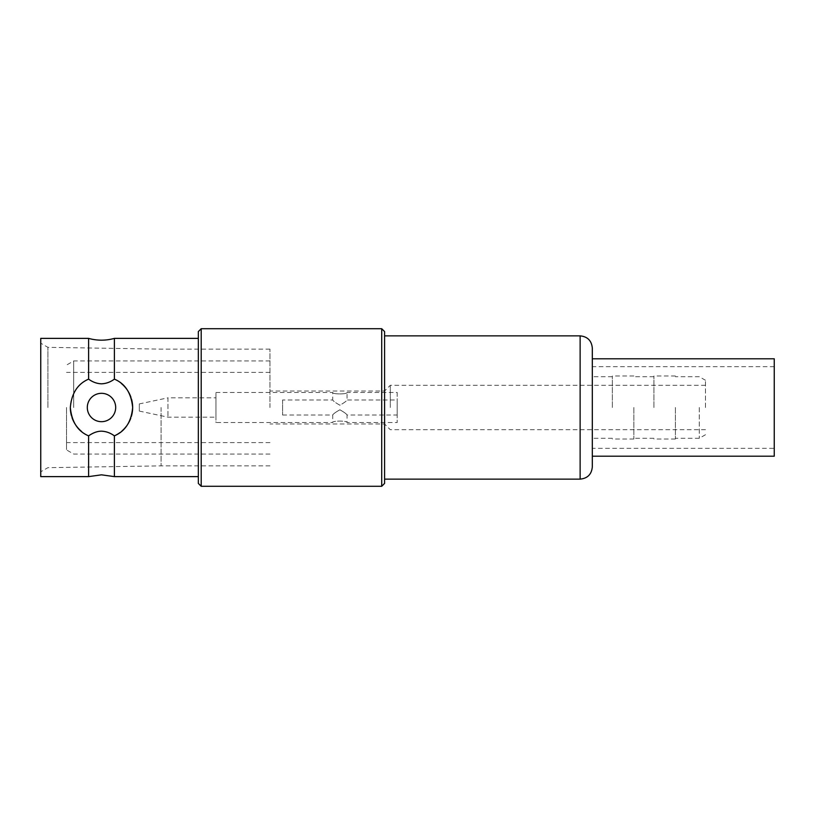 <?xml version="1.0" encoding="UTF-8"?>
<svg xmlns="http://www.w3.org/2000/svg" width="815" height="815" viewBox="0 0 815 815"><rect width="100%" height="100%" fill="white"/><g stroke="black" fill="none" stroke-linecap="round" stroke-linejoin="round"><path stroke-width="0.61" stroke-dasharray="4.08 3.06" d="M88.601 338.378L88.601 379.138C77.017 384.924 70.936 394.379 70.335 407.5C70.946 420.642 77.038 430.096 88.601 435.862A31.164 31.164 0 0 1 88.601 379.138C93.083 382.266 97.382 383.824 101.488 383.834C106.103 383.631 110.402 382.072 114.385 379.138L114.385 338.378M114.385 476.622L114.385 435.862C110.422 432.938 106.123 431.369 101.498 431.176C96.873 431.359 92.574 432.928 88.601 435.862L88.601 476.622M269.969 407.5L269.969 349.126L269.969 407.5M384.578 331.573L384.578 483.427M390.304 407.5L390.304 385.291L390.304 407.5M705.484 407.5L705.484 380.279L705.484 407.5M131.47 398.983A31.164 31.164 0 0 0 130.971 397.404M127.507 390.354A31.164 31.164 0 0 0 126.967 389.56M121.374 383.508A31.164 31.164 0 0 0 114.385 379.138A31.164 31.164 0 0 1 132.651 407.5C132.04 394.358 125.948 384.904 114.385 379.138M381.715 407.5L381.715 328.71M201.203 328.71L201.203 486.29M198.34 476.622L198.34 483.427M73.696 407.5L73.696 360.943L73.696 407.5M66.535 407.5L66.535 449.921L66.535 407.5M161.095 407.5L161.095 465.874L161.095 407.5M47.912 407.5L47.912 347.333L47.912 407.5M40.75 476.622L40.75 338.378M132.651 407.5A31.164 31.164 0 0 1 114.385 435.862C125.968 430.076 132.05 420.622 132.651 407.5M115.679 407.5A14.181 14.181 0 0 1 101.498 421.681A14.181 14.181 0 0 1 87.307 407.5A14.181 14.181 0 0 1 101.498 393.319A14.181 14.181 0 0 1 115.679 407.5A14.181 14.181 0 0 0 101.498 393.319A14.181 14.181 0 0 0 87.307 407.5A14.181 14.181 0 0 0 101.498 421.681A14.181 14.181 0 0 0 115.679 407.5M88.601 379.138A31.164 31.164 0 0 0 70.335 407.5M71.516 416.017A31.164 31.164 0 0 0 72.015 417.596M75.479 424.646A31.164 31.164 0 0 0 76.019 425.44M81.612 431.492A31.164 31.164 0 0 0 88.601 435.862M119.948 432.602A31.164 31.164 0 0 0 121.985 430.972M126.447 426.153A31.164 31.164 0 0 0 127.751 424.279M130.757 418.197A31.164 31.164 0 0 0 131.358 416.394M198.34 338.378L198.34 331.573M384.578 335.872L384.578 479.128M592.311 407.5L592.311 358.794M612.36 407.5L612.36 375.98L612.36 407.5M633.856 407.5L633.856 439.02L633.856 407.5M653.915 407.5L653.915 375.98L653.915 407.5M675.401 407.5L675.401 439.02L675.401 407.5M699.28 407.5L699.28 438.297L699.28 407.5M397.19 392.453L397.19 422.547L397.19 392.453L347.047 392.453C347.475 394.399 332.286 394.399 332.714 392.453C332.276 394.399 347.475 394.409 347.047 392.453L347.047 399.982C346.477 401.102 344.083 402.844 339.855 405.208C335.658 402.824 333.274 401.082 332.714 399.982L282.581 399.982L282.581 415.018L282.581 399.982M215.955 392.453L332.714 392.453L332.714 399.982C333.284 401.102 335.668 402.844 339.896 405.208C344.103 402.834 346.487 401.092 347.047 399.982L397.19 399.982L397.19 415.018L347.047 415.018L347.047 422.547C347.475 420.601 332.286 420.601 332.714 422.547L215.955 422.547L215.955 392.453L215.955 422.547M282.581 415.018L332.714 415.018C333.284 413.898 335.668 412.156 339.896 409.792C344.103 412.166 346.487 413.908 347.047 415.018C346.477 413.898 344.083 412.156 339.855 409.792C335.658 412.176 333.274 413.918 332.714 415.018L332.714 422.547C332.276 420.601 347.475 420.591 347.047 422.547L397.19 422.547M139.314 403.914L139.314 411.086L139.314 403.914L167.961 397.832L167.961 417.168L167.961 397.832L215.955 397.832L215.955 417.168L215.955 397.832M139.314 411.086L167.961 417.168L215.955 417.168M397.19 415.018L397.19 399.982M774.25 448.332L774.25 366.669L774.25 448.332L592.311 448.332L592.311 366.669L592.311 448.332M774.25 366.669L592.311 366.669M774.25 358.794L774.25 456.206M580.127 335.872L580.127 479.128M705.484 385.291L390.304 385.291L384.578 391.027L269.969 391.027M269.969 360.943L73.696 360.943L66.535 365.079M269.969 454.057L73.696 454.057L66.535 449.921M269.969 442.596L66.535 442.596M269.969 372.404L66.535 372.404M269.969 465.874L161.095 465.874L47.912 467.667L40.75 471.804M269.969 349.126L161.095 349.126L47.912 347.333L40.75 343.197M612.36 438.297L592.311 438.297M612.36 376.703L592.311 376.703M633.856 439.02L612.36 439.02M633.856 375.98L612.36 375.98M653.915 438.297L633.856 438.297M653.915 376.703L633.856 376.703M675.401 439.02L653.915 439.02M675.401 375.98L653.915 375.98M705.484 434.721L699.28 438.297L675.401 438.297M705.484 380.279L699.28 376.703L675.401 376.703M705.484 429.709L390.304 429.709L384.578 423.973L269.969 423.973"/><path stroke-width="1.22" d="M381.715 407.5L381.715 486.29L381.715 328.71L384.578 331.573L384.578 483.427L381.715 486.29L201.203 486.29L198.34 483.427L198.34 338.378L114.385 338.378A47.311 47.311 0 0 1 88.601 338.378L40.75 338.378L40.75 476.622L88.601 476.622L88.601 435.862C93.093 432.734 97.392 431.166 101.488 431.176C106.103 431.359 110.402 432.928 114.385 435.862L114.385 476.622L101.498 474.829L88.601 476.622M114.385 338.378L114.385 379.138C110.422 382.062 106.123 383.631 101.498 383.824C96.883 383.641 92.584 382.072 88.601 379.138L88.601 338.378M114.385 379.138C125.174 383.631 131.266 393.085 132.651 407.5A31.164 31.164 0 0 0 131.47 398.983M130.971 397.404A31.164 31.164 0 0 0 127.507 390.354M126.967 389.56A31.164 31.164 0 0 0 121.374 383.508M201.203 486.29L201.203 328.71L198.34 331.573L198.34 476.622L114.385 476.622M115.679 407.5A14.181 14.181 0 0 1 101.498 421.681A14.181 14.181 0 0 1 87.307 407.5A14.181 14.181 0 0 1 101.498 393.319A14.181 14.181 0 0 1 115.679 407.5A14.181 14.181 0 0 0 101.498 393.319A14.181 14.181 0 0 0 87.307 407.5A14.181 14.181 0 0 0 101.498 421.681A14.181 14.181 0 0 0 115.679 407.5M88.601 435.862C77.812 431.369 71.72 421.915 70.335 407.5A31.164 31.164 0 0 0 71.516 416.017M72.015 417.596A31.164 31.164 0 0 0 75.479 424.646M76.019 425.44A31.164 31.164 0 0 0 81.612 431.492M131.358 416.394A31.164 31.164 0 0 0 132.651 407.5C131.388 421.712 125.296 431.176 114.385 435.862A31.164 31.164 0 0 0 119.948 432.602M121.985 430.972A31.164 31.164 0 0 0 126.447 426.153M127.751 424.279A31.164 31.164 0 0 0 130.757 418.197M70.335 407.5C71.598 393.278 77.69 383.824 88.601 379.138M580.127 335.872L580.127 479.128L384.578 479.128L384.578 335.872L580.127 335.872C587.523 336.595 591.588 340.65 592.311 348.046L592.311 358.794L774.25 358.794L774.25 456.206L592.311 456.206L592.311 466.954L592.311 348.046M592.311 456.206L592.311 407.5M381.715 328.71L201.203 328.71M580.127 479.128C587.523 478.405 591.588 474.35 592.311 466.954"/></g></svg>
